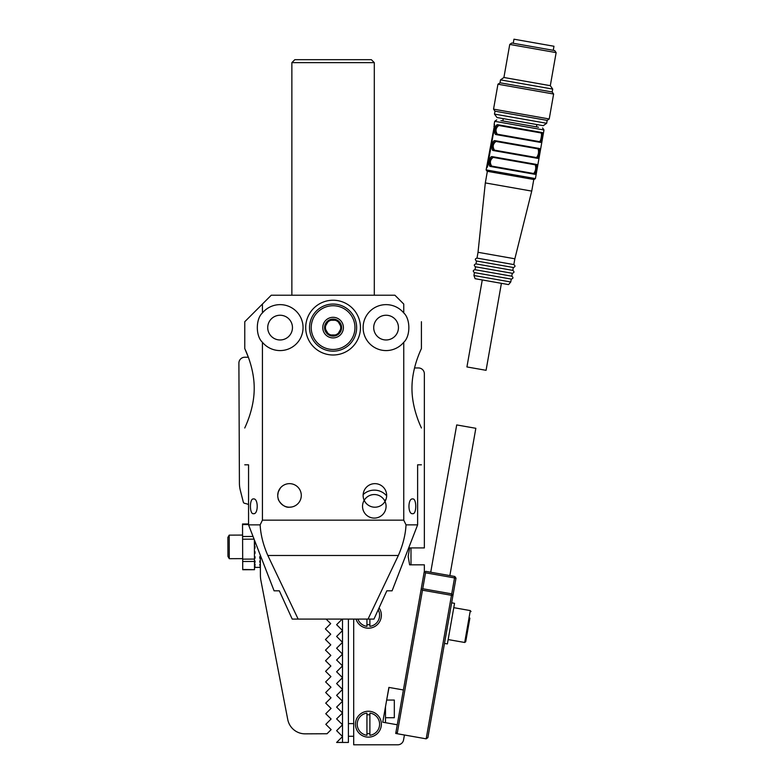 <?xml version="1.0" encoding="UTF-8"?>
<svg xmlns="http://www.w3.org/2000/svg" width="784" height="784" viewBox="0 0 784 784"><rect width="100%" height="100%" fill="white"/><g stroke="black" fill="none" stroke-linecap="round" stroke-linejoin="round"><path stroke-width="1.18" d="M371.361 59.692L374.301 62.632L291.864 62.632L294.813 59.692L371.361 59.692M289.512 507.209A11.78 11.78 0 0 0 301.291 495.429A11.78 11.78 0 0 0 289.512 483.65A11.78 11.78 0 0 0 277.732 495.429A11.78 11.78 0 0 0 289.512 507.209L291.864 506.964L289.512 507.209C282.897 508.101 277.565 499.241 278.281 498.957M253.487 498.957C258.436 498.026 258.465 514.569 253.487 513.687C249.42 514.549 249.39 498.134 253.487 498.957M412.688 513.687C407.739 514.618 407.709 498.075 412.688 498.957C416.745 498.095 416.784 514.51 412.688 513.687M374.889 483.65A11.78 11.78 0 0 0 363.119 495.429A11.78 11.78 0 0 0 374.889 507.209A11.78 11.78 0 0 0 386.669 495.429A11.78 11.78 0 0 0 374.889 483.65M333.082 300.233A27.381 27.381 0 0 0 305.701 327.614A27.381 27.381 0 0 0 333.082 354.995A27.381 27.381 0 0 0 360.464 327.614A27.381 27.381 0 0 0 333.082 300.233M244.765 428.005C244.412 428.28 254.281 409.797 254.212 388.286C254.29 366.736 244.412 348.233 244.765 348.517L244.765 321.724L271.254 295.225L394.911 295.225L403.75 304.055C426.937 327.251 426.937 327.251 403.75 304.055L403.75 312.934A22.961 22.961 0 0 0 363.119 327.614A22.961 22.961 0 0 0 403.75 342.285L403.75 520.164L262.424 520.164L260.141 524.868L248.557 524.868L248.557 464.814L244.765 464.814M262.424 342.285A22.961 22.961 0 0 0 303.055 327.614A22.961 22.961 0 0 0 262.424 312.934C255.633 318.99 255.613 336.189 262.424 342.285L262.424 520.164M421.41 321.724L421.41 348.517C421.763 348.223 411.894 366.755 411.963 388.227C411.894 409.846 421.772 428.289 421.41 428.005M291.864 295.225L291.864 62.632M374.301 295.225L374.301 62.632M280.094 339.972A12.368 12.368 0 0 1 267.726 327.614A12.368 12.368 0 0 1 280.094 315.246A12.368 12.368 0 0 1 292.461 327.614A12.368 12.368 0 0 1 280.094 339.972M386.081 339.972A12.368 12.368 0 0 1 373.713 327.614A12.368 12.368 0 0 1 386.081 315.246A12.368 12.368 0 0 1 398.448 327.614A12.368 12.368 0 0 1 386.081 339.972M262.424 304.055L262.424 312.934M244.765 348.517L248.322 357.23L244.765 357.239A5.89 5.89 0 0 0 238.895 363.159L239.414 483.189A29.439 29.439 0 0 0 240.316 490.314L243.295 502.044A1.764 1.764 0 0 0 244.667 503.338A19.139 19.139 0 0 1 248.557 504.533M353.692 619.086L353.692 744.8L397.753 744.8A5.89 5.89 0 0 0 403.554 739.929L404.426 735L395.724 733.461L397.263 724.769L382.759 722.211L388.893 687.411L403.397 689.969L424.36 571.095L424.36 564.833L409.63 564.833L408.16 556.375L409.63 547.918L424.36 547.918L424.36 373.831A5.89 5.89 0 0 0 418.47 367.951L414.54 367.951L415.02 366.108M403.75 312.934C410.561 319.029 410.532 336.228 403.75 342.285M403.75 520.164L406.034 524.868L417.617 524.868L417.617 464.814L421.41 464.814M417.617 524.868L392.088 590.822L386.835 590.822L373.968 619.086L292.207 619.086L279.339 590.822L274.086 590.822L248.557 524.868M368.029 619.086L398.341 555.493C402.937 544.949 405.504 534.737 406.034 524.868M298.145 619.086L267.834 555.493C263.228 544.949 260.67 534.737 260.141 524.868M286.63 506.846A11.78 11.78 0 0 0 291.864 506.964L292.755 506.748M326.115 619.086L330.691 623.623L325.409 628.944L330.73 634.217L325.458 639.538L330.779 644.82L325.497 650.142L330.828 655.414L325.546 660.736L330.868 666.018L325.595 671.339L330.917 676.612L325.634 681.933L330.956 687.215L325.683 692.537L331.005 697.809L325.723 703.13L331.054 708.413L325.772 713.734L331.093 719.006L325.821 724.338L331.142 729.61L327.036 733.746L305.172 733.844A17.669 17.669 0 0 1 287.748 719.526L260.945 580.689A29.439 29.439 0 0 1 260.406 575.24L260.327 555.621M287.748 719.526L267.805 616.234M277.889 493.548A11.78 11.78 0 0 0 277.732 495.429L278.261 491.96L280.358 488.03M298.204 503.377A11.78 11.78 0 0 0 301.291 495.429A11.78 11.78 0 0 1 289.512 507.209A11.78 11.78 0 0 1 277.732 495.429A11.78 11.78 0 0 1 289.512 483.65A11.78 11.78 0 0 1 301.291 495.429M292.452 484.022A11.78 11.78 0 0 0 278.104 492.499M242.717 569.488L254.496 569.684L242.726 569.733L242.53 523.986L248.557 523.957M242.677 559.129L254.457 559.08L254.369 540.117M254.457 559.08L254.467 561.442L242.687 561.501M254.496 569.439L254.467 561.442M229.183 535.139L227.86 537.442L227.948 556.405L229.281 558.688L229.183 535.139L242.57 535.08M254.996 547.614L254.408 548.124L254.996 548.124L254.986 546.321L254.398 546.33L254.967 541.675M254.428 553.406L255.016 553.396L255.006 551.671L254.418 551.671M254.447 558.228L255.035 558.228L255.035 556.689L254.447 556.689M254.477 565.274L255.065 565.274L254.467 562.285L255.055 562.275L255.055 561.03L254.457 561.04M254.486 566.587L255.074 566.577M254.486 567.018L255.074 567.008M260.376 567.381L254.486 567.41M260.376 566.989L259.788 566.989L260.376 566.558M260.366 565.254L259.778 565.254L260.366 564.382M260.357 562.255L259.769 562.255L259.759 561.011L260.347 561.011M260.337 558.208L259.749 558.208L259.739 556.669L260.327 556.669M254.398 546.33L254.986 546.507M259.749 558.208L259.739 556.669M259.769 562.255L259.759 561.011M259.778 565.254L259.778 564.392M255.035 558.228L255.035 556.689M255.055 562.275L255.055 561.03M255.065 565.274L255.065 564.411M356.044 619.086A12.956 12.956 0 0 0 379.848 621.34A12.956 12.956 0 0 0 379.162 608.021M368.421 711.235A12.956 12.956 0 0 0 355.466 724.191A12.956 12.956 0 0 0 368.421 737.146A12.956 12.956 0 0 0 381.367 724.191A12.956 12.956 0 0 0 368.421 711.235M363.149 494.586A16.19 16.19 0 0 1 386.659 495.86A16.19 16.19 0 0 0 363.149 494.586M389.021 723.309L385.493 722.691L385.493 706.727M389.021 687.441L386.669 700.053L394.323 700.053L394.323 717.713L385.493 717.713M430.73 572.222L456.709 424.928L475.839 428.299L449.869 575.593M434.013 702.846L429.407 728.934M424.105 572.545L425.81 571.35L454.798 576.465L455.994 578.171L427.878 737.636L426.173 738.832L397.174 733.716L395.979 732.011M424.957 571.948L425.545 572.8L454.544 577.916L454.798 576.465M425.545 572.8L422.743 588.745L451.731 593.86L454.544 577.916L455.994 578.171M403.397 689.969L397.263 724.769M397.174 733.716L422.478 590.195L451.476 595.311L451.731 593.86L452.927 595.566L451.476 595.311L426.173 738.832M421.037 589.94L422.743 588.745M422.478 590.195L421.89 589.343M501.407 283.328L486.07 370.313L466.931 366.941L482.268 279.957M477.005 258.103C474.967 258.74 474.79 259.7 476.496 261.003L513.314 267.491C515.353 266.854 515.529 265.884 513.824 264.59L477.005 258.103L478.024 252.301L514.853 258.789L531.728 191.1L485.316 182.917L487.364 171.314M486.129 169.903L535.423 178.595L534.051 179.546L487.08 171.265L486.129 169.903L494.577 124.754L487.491 166.855L486.443 168.158M535.423 178.595L543.988 129.997L494.694 121.304L494.106 124.666M476.496 261.003L475.986 263.894L512.805 270.392L513.314 267.491M538.49 127.233L500.917 120.609M475.986 263.894C473.938 264.531 473.771 265.502 475.467 266.795L512.295 273.293C514.333 272.656 514.5 271.685 512.805 270.392M496.125 134.593C493.136 134.407 494.998 123.882 497.869 124.734L542.126 132.535C543.792 132.476 541.94 143.011 540.392 142.394L496.125 134.593L496.723 134.103C494.645 130.742 495.155 127.841 498.261 125.401L498.81 125.499C495.704 127.939 495.194 130.84 497.272 134.201L539.363 141.62C540.156 141.502 540.764 140.12 541.195 137.455C541.705 134.819 541.607 133.3 540.891 132.917L541.479 133.025C542.205 133.407 542.303 134.917 541.754 137.553C541.362 140.218 540.764 141.61 539.941 141.718L498.369 134.387M475.467 266.795L475.065 269.716L511.785 276.193L512.295 273.293M474.957 269.696C472.919 270.333 472.752 271.303 474.447 272.597L511.266 279.084C513.314 278.457 513.481 277.487 511.785 276.193M510.756 281.985L508.571 284.592L475.104 278.692L473.938 275.498L510.756 281.985L511.266 279.084M496.997 117.522L494.479 114.092L546.664 123.294L543.253 125.685L496.997 117.522M546.664 123.294L547.173 120.393L494.988 111.191L494.479 114.092M547.173 120.393L549.221 118.962L493.548 109.143L494.988 111.191M556.14 52.616L509.747 44.433L511.795 43.002L554.7 50.568L556.14 52.616L550.309 85.672L552.7 89.082L552.181 91.983L553.622 94.031L497.948 84.211L493.548 109.143M552.181 91.983L500.153 82.8L497.948 84.211M552.7 89.082L500.506 79.88L499.996 82.781M550.309 85.672L503.916 77.489L500.506 79.88M553.249 50.313L553.974 46.256L513.961 39.2L513.246 43.257M537.579 158.348L493.312 150.538C490.323 150.352 492.185 139.826 495.057 140.679L539.314 148.49C540.98 148.431 539.127 158.956 537.579 158.348L537.128 157.672L495.557 150.342M534.766 174.293L490.5 166.482C487.511 166.296 489.373 155.771 492.244 156.633L536.501 164.434C538.167 164.375 536.315 174.901 534.766 174.293L534.316 173.617L491.098 165.992L532.081 173.225M541.283 132.986L542.126 132.535M533.62 164.522L531.973 164.228M533.247 156.986L534.894 157.27M536.432 148.578L534.786 148.284M536.06 141.032L537.706 141.326M539.245 132.633L537.599 132.339M541.479 133.025L498.261 125.401L497.869 124.734M540.392 142.394L539.941 141.718M493.312 150.538L493.91 150.048C491.833 146.686 492.342 143.786 495.449 141.345L495.057 140.679M539.314 148.49L538.667 148.97C540.166 148.931 538.539 158.211 537.128 157.672M495.449 141.345L538.667 148.97M490.5 166.482L491.098 165.992C489.02 162.631 489.53 159.73 492.636 157.3L492.244 156.633M536.501 164.434L535.854 164.914C537.354 164.875 535.727 174.156 534.316 173.617M492.636 157.3L535.266 164.816C536.217 167.972 535.697 170.873 533.737 173.509L533.992 173.558M540.891 132.917L498.81 125.499M495.998 141.443C492.891 143.884 492.381 146.784 494.459 150.146L494.302 150.116M494.459 150.146L536.805 157.613M536.55 157.564C538.51 154.928 539.02 152.027 538.079 148.862M493.185 157.388C490.078 159.828 489.569 162.729 491.646 166.09L491.49 166.061M491.646 166.09L533.737 173.509M493.312 133.858L494.645 126.273L493.871 126.126M494.39 126.224L494.488 127.165M491.96 141.522L493.214 134.407M493.116 134.338L492.685 137.2M492.617 137.19L493.214 134.358M491.107 145.52L491.098 146.422M490.314 149.352L491.813 142.374M491.117 146.324L491.235 145.53M489.167 157.123L490.451 150.107M487.913 164.503L489.128 157.594M489.049 157.574L488.765 159.613M488.256 162.533L487.834 164.483M353.692 736.264L348.4 736.264M348.4 619.086L348.4 742.448L336.62 742.448L342.51 736.558L336.62 730.668L342.51 724.779L336.62 718.889L342.51 712.999L336.62 707.109L342.51 701.229L336.62 695.339L342.51 689.45L336.62 683.56L342.51 677.67L336.62 671.78L342.51 665.89L336.62 660.01L342.51 654.121L336.62 648.231L342.51 642.341L336.62 636.451L342.51 630.561L336.62 624.681L342.216 619.086M342.51 742.448L342.51 619.086M364.178 500.31A11.78 11.78 0 0 1 383.464 498.918M383.788 499.339L383.788 499.339A11.78 11.78 0 0 1 384.65 500.692L386.002 499.33M451.653 602.808L454.544 603.327L447.39 643.919L444.489 643.409M469.881 618.115L465.706 641.763L464.687 642.478L470.312 610.589L471.027 611.608M466.852 635.256L468.362 626.69M410.992 547.918L410.992 564.833M366.941 714.881A9.418 9.418 0 0 1 369.891 714.881M369.891 733.501A9.418 9.418 0 0 1 366.941 733.501M369.891 735.284L369.891 713.097A11.192 11.192 0 0 1 369.891 735.284M366.941 713.097L366.941 735.284A11.192 11.192 0 0 1 366.941 713.097M369.891 624.564A9.418 9.418 0 0 1 366.941 624.564M378.27 609.962A11.192 11.192 0 0 1 369.891 626.347L369.891 619.086M366.941 619.086L366.941 626.347A11.192 11.192 0 0 1 357.906 619.086M386.081 506.327A11.78 11.78 0 0 1 374.301 518.097A11.78 11.78 0 0 1 362.531 506.327A11.78 11.78 0 0 1 374.301 494.547A11.78 11.78 0 0 1 386.081 506.327M327.761 333.112A7.654 7.654 0 0 0 330.985 334.974M325.664 325.752A7.654 7.654 0 0 0 325.664 329.466M330.985 320.254A7.654 7.654 0 0 0 327.761 322.106M333.082 337.914A10.3 10.3 0 0 1 322.783 327.614A10.3 10.3 0 0 1 333.082 317.304A10.3 10.3 0 0 1 343.392 327.614A10.3 10.3 0 0 1 333.082 337.914M333.082 336.12A8.506 8.506 0 0 1 324.576 327.614A8.506 8.506 0 0 1 333.082 319.098A8.506 8.506 0 0 1 341.599 327.614A8.506 8.506 0 0 1 333.082 336.12M333.082 305.74A21.874 21.874 0 0 1 354.956 327.614A21.874 21.874 0 0 1 333.082 349.478A21.874 21.874 0 0 1 311.219 327.614A21.874 21.874 0 0 1 333.082 305.74M333.082 304.055A23.549 23.549 0 0 1 356.642 327.614A23.549 23.549 0 0 1 333.082 351.163A23.549 23.549 0 0 1 309.533 327.614A23.549 23.549 0 0 1 333.082 304.055M335.189 334.974A7.654 7.654 0 0 0 338.414 333.112M340.511 329.466A7.654 7.654 0 0 0 340.511 325.752M338.414 322.106A7.654 7.654 0 0 0 335.189 320.254M328.839 334.974L324.586 327.614L328.839 320.254L337.336 320.254L341.589 327.614L337.336 334.974L328.839 334.974M398.341 555.493L267.834 555.493M242.579 536.501L252.977 536.462M254.006 539.157L242.589 539.206M248.557 524.535L242.53 524.565M487.491 166.855L486.707 166.718M353.692 723.603L348.4 723.603M242.677 558.629L229.281 558.688M478.024 252.301L485.316 182.917M494.694 121.304L496.742 119.874M473.938 275.498L474.447 272.597M536.873 124.558L536.462 126.881M509.747 44.433L503.916 77.489M531.728 191.1L533.777 179.497M513.824 264.59L514.853 258.789M543.988 129.997L542.557 127.949M503.24 118.629L502.828 120.952M553.622 94.031L549.221 118.962M453.779 607.669L470.312 610.589M448.154 639.568L464.687 642.478"/></g></svg>

